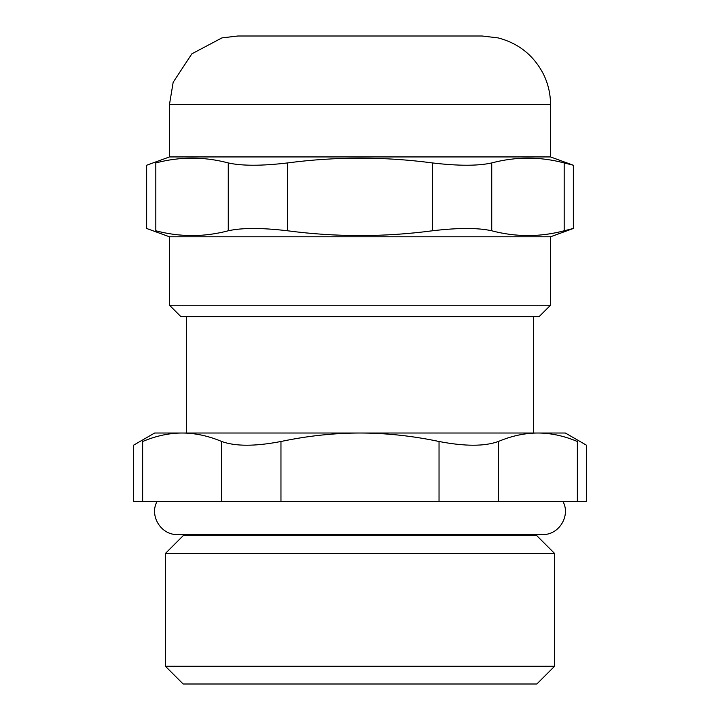 <?xml version="1.0" encoding="UTF-8"?>
<svg xmlns="http://www.w3.org/2000/svg" width="720" height="720" viewBox="0 0 720 720"><rect width="100%" height="100%" fill="white"/><g stroke="black" fill="none" stroke-linecap="round" stroke-linejoin="round"><path stroke-width="1.08" d="M550.521 156.933L169.479 156.933L169.479 104.454L173.169 82.278L191.862 53.82L221.949 37.89L237.933 36L482.067 36L498.051 37.89C518.436 43.209 533.52 55.197 543.303 73.854C548.082 83.493 550.485 93.69 550.521 104.454L550.521 156.933L573.354 165.24L564.183 162.936L564.183 230.778C540.036 237.159 515.889 237.159 491.733 230.778L491.733 162.936C478.053 165.996 458.289 165.996 432.45 162.936L432.45 230.778C384.147 237.159 335.853 237.159 287.55 230.778L287.55 162.936C261.711 165.996 241.947 165.996 228.267 162.936L228.267 230.778C241.947 227.718 261.711 227.718 287.55 230.778M228.267 230.778C204.111 237.159 179.964 237.159 155.817 230.778C143.658 227.718 143.658 227.718 155.817 230.778L155.817 162.936C143.658 165.996 143.658 165.996 155.817 162.936C179.964 156.555 204.111 156.555 228.267 162.936M287.55 162.936C335.853 156.555 384.147 156.555 432.45 162.936M491.733 162.936C515.889 156.555 540.036 156.555 564.183 162.936M432.45 230.778C458.289 227.718 478.053 227.718 491.733 230.778M564.183 230.778L573.354 228.474L550.521 236.79L550.521 305.235L169.479 305.235L180.891 316.647L539.109 316.647L550.521 305.235M169.479 305.235L169.479 236.79L550.521 236.79M221.679 501.462L133.47 501.462L133.47 445.239L154.647 433.017L565.353 433.017L586.53 445.239L586.53 501.462L498.321 501.462L498.321 441.495C484.623 446.463 464.868 446.463 439.038 441.495L439.038 501.462L280.962 501.462L280.962 441.495C255.132 446.463 235.377 446.463 221.679 441.495L221.679 501.462L280.962 501.462M498.321 441.495C511.614 435.888 524.79 433.062 537.84 433.017C550.89 433.062 564.066 435.888 577.359 441.495C589.491 446.463 589.491 446.463 577.359 441.495L577.359 501.462M280.962 441.495C307.548 435.888 333.9 433.062 360 433.017C386.1 433.062 412.452 435.888 439.038 441.495M142.641 501.462L142.641 441.495C130.509 446.463 130.509 446.463 142.641 441.495C155.934 435.888 169.11 433.062 182.16 433.017C195.21 433.062 208.386 435.888 221.679 441.495M439.038 501.462L498.321 501.462M165.429 666.261L165.429 553.428L183.168 535.689L536.832 535.689L554.571 553.428L554.571 666.261L165.429 666.261L183.168 684L536.832 684L554.571 666.261M165.429 553.428L554.571 553.428M533.412 316.647L533.412 433.017M536.832 534.546L536.832 535.689M169.479 104.454L550.521 104.454M169.479 156.933L146.646 165.24L146.646 228.474L169.479 236.79M573.354 228.474L573.354 165.24M186.588 433.017L186.588 316.647M183.168 535.689L183.168 534.546M157.086 501.462C149.148 515.403 160.821 535.167 177.462 534.546L542.538 534.546C559.179 535.167 570.852 515.403 562.914 501.462"/></g></svg>
